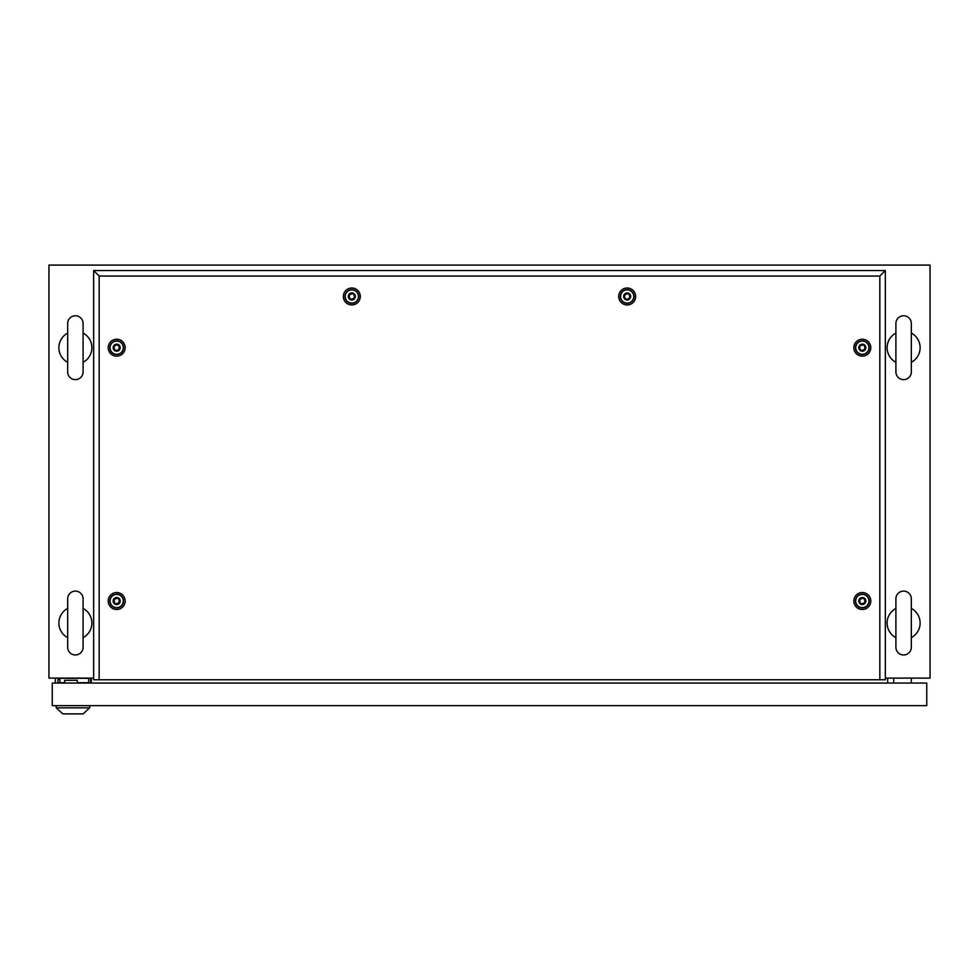 <?xml version="1.0" encoding="UTF-8"?>
<svg xmlns="http://www.w3.org/2000/svg" width="979" height="979" viewBox="0 0 979 979"><rect width="100%" height="100%" fill="white"/><g stroke="black" fill="none" stroke-linecap="round" stroke-linejoin="round"><path stroke-width="1.47" d="M93.666 678.104L48.95 678.104L48.95 265.101L930.05 265.101L930.05 678.104L885.334 678.104M91.353 683.061L91.353 678.104M887.647 683.061L887.647 678.104M75.383 591.108A7.71 7.71 0 0 0 67.673 598.818L67.673 647.266A7.71 7.71 0 0 0 75.383 654.975A7.71 7.71 0 0 0 83.093 647.266L83.093 598.818A7.71 7.71 0 0 0 75.383 591.108M83.093 608.436A16.521 16.521 0 0 1 83.093 637.647L83.093 647.266M67.673 637.647A16.521 16.521 0 0 1 67.673 608.436M75.383 315.764A7.71 7.71 0 0 0 67.673 323.474L67.673 371.922A7.71 7.71 0 0 0 75.383 379.632A7.71 7.71 0 0 0 83.093 371.922L83.093 323.474A7.71 7.71 0 0 0 75.383 315.764M83.093 333.093A16.521 16.521 0 0 1 83.093 362.303L83.093 371.922M67.673 362.303A16.521 16.521 0 0 1 67.673 333.093M903.617 315.764A7.71 7.71 0 0 0 895.907 323.474L895.907 371.922A7.71 7.71 0 0 0 903.617 379.632A7.71 7.71 0 0 0 911.327 371.922L911.327 323.474A7.71 7.71 0 0 0 903.617 315.764M911.327 333.093A16.521 16.521 0 0 1 911.327 362.303L911.327 371.922M895.907 362.303A16.521 16.521 0 0 1 895.907 333.093M903.617 591.108A7.71 7.71 0 0 0 895.907 598.818L895.907 647.266A7.71 7.71 0 0 0 903.617 654.975A7.71 7.71 0 0 0 911.327 647.266L911.327 598.818A7.71 7.71 0 0 0 903.617 591.108M911.327 608.436A16.521 16.521 0 0 1 911.327 637.647L911.327 647.266M895.907 637.647A16.521 16.521 0 0 1 895.907 608.436M893.705 683.061L893.705 678.104M911.327 683.061L911.327 678.104M57.981 683.061L57.981 679.206L59.915 679.206M77.317 683.061L77.317 680.307L64.651 680.307L64.651 683.061M90.582 678.104L90.582 683.061M55.338 678.104L55.338 683.061M52.254 683.061L52.254 705.639L926.746 705.639L926.746 683.061L52.254 683.061M88.661 683.061L88.661 678.325L59.915 678.325L59.915 682.73L64.651 682.73M77.317 682.73L88.661 682.73M77.317 682.84L79.96 682.84M56.219 707.841L89.701 707.841L83.093 713.899L62.827 713.899L56.219 707.841L56.219 705.639M89.701 707.841L89.701 705.639M116.685 609.489A8.468 8.468 0 0 1 108.216 601.02A8.468 8.468 0 0 1 116.685 592.54A8.468 8.468 0 0 1 125.153 601.02A8.468 8.468 0 0 1 116.685 609.489M116.685 607.861A6.841 6.841 0 0 1 109.844 601.02A6.841 6.841 0 0 1 116.685 594.167A6.841 6.841 0 0 1 123.525 601.02A6.841 6.841 0 0 1 116.685 607.861M116.685 356.172A8.468 8.468 0 0 1 108.216 347.704A8.468 8.468 0 0 1 116.685 339.223A8.468 8.468 0 0 1 125.153 347.704A8.468 8.468 0 0 1 116.685 356.172M116.685 354.545A6.841 6.841 0 0 1 109.844 347.704A6.841 6.841 0 0 1 116.685 340.851A6.841 6.841 0 0 1 123.525 347.704A6.841 6.841 0 0 1 116.685 354.545M351.828 304.958A8.468 8.468 0 0 1 343.36 296.49A8.468 8.468 0 0 1 351.828 288.01A8.468 8.468 0 0 1 360.296 296.49A8.468 8.468 0 0 1 351.828 304.958M351.828 303.331A6.841 6.841 0 0 1 344.987 296.49A6.841 6.841 0 0 1 351.828 289.637A6.841 6.841 0 0 1 358.669 296.49A6.841 6.841 0 0 1 351.828 303.331M627.172 304.958A8.468 8.468 0 0 1 618.704 296.49A8.468 8.468 0 0 1 627.172 288.01A8.468 8.468 0 0 1 635.64 296.49A8.468 8.468 0 0 1 627.172 304.958M627.172 303.331A6.841 6.841 0 0 1 620.331 296.49A6.841 6.841 0 0 1 627.172 289.637A6.841 6.841 0 0 1 634.013 296.49A6.841 6.841 0 0 1 627.172 303.331M862.315 356.172A8.468 8.468 0 0 1 853.847 347.704A8.468 8.468 0 0 1 862.315 339.223A8.468 8.468 0 0 1 870.784 347.704A8.468 8.468 0 0 1 862.315 356.172M862.315 354.545A6.841 6.841 0 0 1 855.475 347.704A6.841 6.841 0 0 1 862.315 340.851A6.841 6.841 0 0 1 869.156 347.704A6.841 6.841 0 0 1 862.315 354.545M862.315 609.489A8.468 8.468 0 0 1 853.847 601.02A8.468 8.468 0 0 1 862.315 592.54A8.468 8.468 0 0 1 870.784 601.02A8.468 8.468 0 0 1 862.315 609.489M862.315 607.861A6.841 6.841 0 0 1 855.475 601.02A6.841 6.841 0 0 1 862.315 594.167A6.841 6.841 0 0 1 869.156 601.02A6.841 6.841 0 0 1 862.315 607.861M879.827 679.756L879.827 276.054L99.173 276.054L99.173 679.756M99.173 679.769L885.334 679.769L885.334 270.547L93.666 270.547L93.666 679.769L99.173 679.769M879.827 276.054L885.334 270.547M99.173 276.054L93.666 270.547M860.774 603.688C864.849 603.664 865.877 601.877 863.857 598.34C859.782 598.365 858.754 600.151 860.774 603.688M862.315 597.496A3.524 3.524 0 0 1 865.84 601.02A3.524 3.524 0 0 1 862.315 604.545A3.524 3.524 0 0 1 858.791 601.02A3.524 3.524 0 0 1 862.315 597.496M862.315 594.412A6.608 6.608 0 0 1 868.924 601.02A6.608 6.608 0 0 1 862.315 607.629A6.608 6.608 0 0 1 855.707 601.02A6.608 6.608 0 0 1 862.315 594.412M860.774 350.372C864.849 350.347 865.877 348.561 863.857 345.024C859.782 345.049 858.754 346.835 860.774 350.372M862.315 344.167A3.524 3.524 0 0 1 865.84 347.692A3.524 3.524 0 0 1 862.315 351.216A3.524 3.524 0 0 1 858.791 347.692A3.524 3.524 0 0 1 862.315 344.167M862.315 341.084A6.608 6.608 0 0 1 868.924 347.692A6.608 6.608 0 0 1 862.315 354.3A6.608 6.608 0 0 1 855.707 347.692A6.608 6.608 0 0 1 862.315 341.084M625.63 299.158C629.705 299.133 630.733 297.347 628.714 293.81C624.639 293.835 623.611 295.621 625.63 299.158M627.172 292.954A3.524 3.524 0 0 1 630.696 296.478A3.524 3.524 0 0 1 627.172 300.002A3.524 3.524 0 0 1 623.647 296.478A3.524 3.524 0 0 1 627.172 292.954M627.172 289.87A6.608 6.608 0 0 1 633.78 296.478A6.608 6.608 0 0 1 627.172 303.086A6.608 6.608 0 0 1 620.564 296.478A6.608 6.608 0 0 1 627.172 289.87M350.286 299.158C354.361 299.133 355.389 297.347 353.37 293.81C349.295 293.835 348.267 295.621 350.286 299.158M351.828 292.954A3.524 3.524 0 0 1 355.353 296.478A3.524 3.524 0 0 1 351.828 300.002A3.524 3.524 0 0 1 348.304 296.478A3.524 3.524 0 0 1 351.828 292.954M351.828 289.87A6.608 6.608 0 0 1 358.436 296.478A6.608 6.608 0 0 1 351.828 303.086A6.608 6.608 0 0 1 345.22 296.478A6.608 6.608 0 0 1 351.828 289.87M115.143 350.372C119.218 350.347 120.246 348.561 118.226 345.024C114.151 345.049 113.123 346.835 115.143 350.372M116.685 344.167A3.524 3.524 0 0 1 120.209 347.692A3.524 3.524 0 0 1 116.685 351.216A3.524 3.524 0 0 1 113.16 347.692A3.524 3.524 0 0 1 116.685 344.167M116.685 341.084A6.608 6.608 0 0 1 123.293 347.692A6.608 6.608 0 0 1 116.685 354.3A6.608 6.608 0 0 1 110.076 347.692A6.608 6.608 0 0 1 116.685 341.084M115.143 603.688C119.218 603.664 120.246 601.877 118.226 598.34C114.151 598.365 113.123 600.151 115.143 603.688M116.685 597.484A3.524 3.524 0 0 1 120.209 601.008A3.524 3.524 0 0 1 116.685 604.532A3.524 3.524 0 0 1 113.16 601.008A3.524 3.524 0 0 1 116.685 597.484M116.685 594.4A6.608 6.608 0 0 1 123.293 601.008A6.608 6.608 0 0 1 116.685 607.616A6.608 6.608 0 0 1 110.076 601.008A6.608 6.608 0 0 1 116.685 594.4"/></g></svg>
